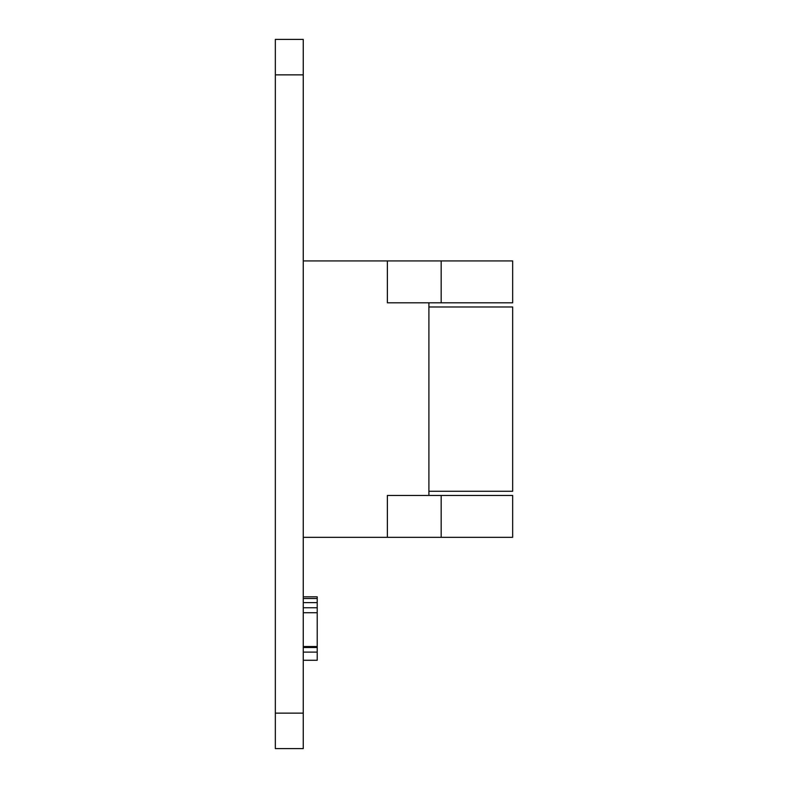 <?xml version="1.0" encoding="UTF-8"?>
<svg xmlns="http://www.w3.org/2000/svg" width="788" height="788" viewBox="0 0 788 788"><rect width="100%" height="100%" fill="white"/><g stroke="black" fill="none" stroke-linecap="round" stroke-linejoin="round"><path stroke-width="1.18" d="M387.371 537.337L512.663 537.337L512.663 495.455L387.371 495.455L387.371 537.337L303.252 537.337M428.899 302.799L428.899 306.985L512.663 306.985L512.663 491.269L428.899 491.269L428.899 495.455M387.371 260.917L512.663 260.917L512.663 302.799L387.371 302.799L387.371 260.917L303.252 260.917M303.252 74.86L303.252 39.4L275.337 39.4L275.337 748.6L303.252 748.6L303.252 74.86L275.337 74.86M303.252 646.515L317.219 646.515L317.219 612.729L303.252 612.729M303.252 607.775L317.219 607.775L317.219 612.729M303.252 602.613L317.219 602.613L317.219 607.775M303.252 598.496L317.219 598.496L317.219 602.613M303.252 596.821L317.219 596.821L317.219 598.496M303.252 647.5L317.219 647.5L317.219 660.265L303.252 660.265M317.219 646.17L317.219 647.5M303.252 652.1L317.219 652.1M441.172 537.337L441.172 495.455M441.172 260.917L441.172 302.799M303.252 713.14L275.337 713.14M428.899 306.985L428.899 491.269"/></g></svg>

